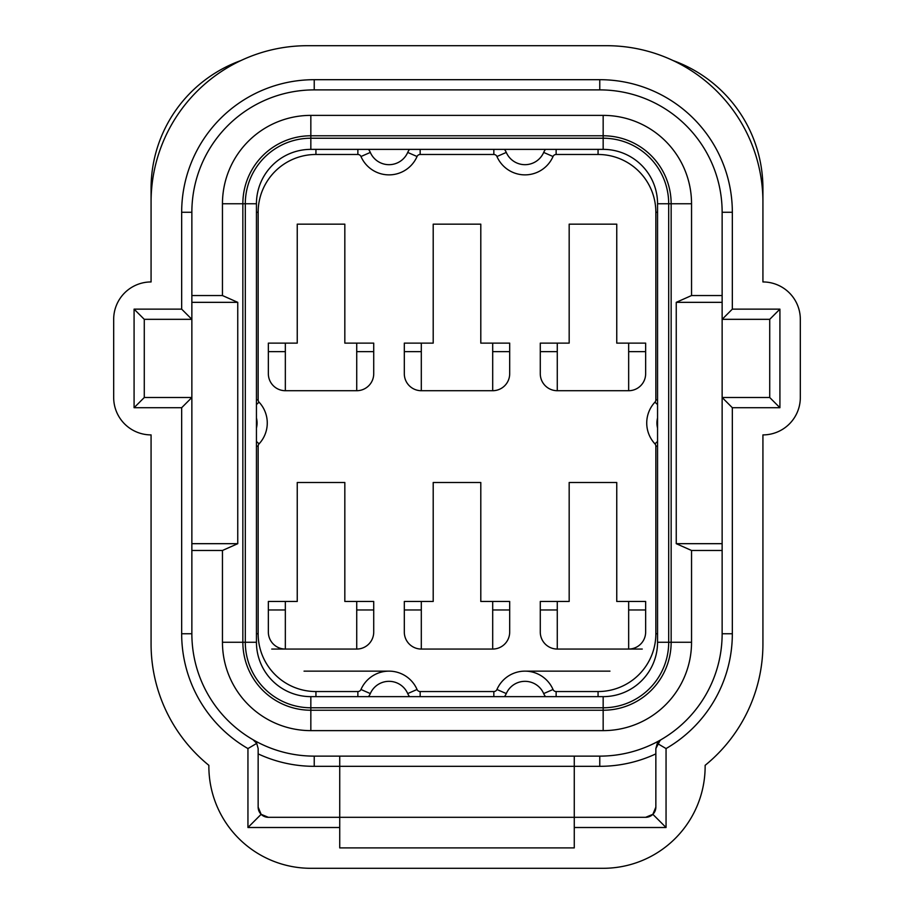 <?xml version="1.0" encoding="UTF-8"?>
<svg xmlns="http://www.w3.org/2000/svg" width="914" height="914" viewBox="0 0 914 914"><rect width="100%" height="100%" fill="white"/><g stroke="black" fill="none" stroke-linecap="round" stroke-linejoin="round"><path stroke-width="1.37" d="M642.256 649.054L557.277 649.054A17 17 0 0 1 540.277 632.054L540.277 601.469L569.171 601.469L569.171 482.489L616.756 482.489L616.756 601.469L645.65 601.469L645.65 632.054A17 17 0 0 1 628.661 649.054L628.661 601.469M285.339 601.469L285.339 649.054L271.744 649.054M509.692 601.469L480.798 601.469L480.798 482.489L433.202 482.489L433.202 601.469L404.308 601.469L404.308 632.054A17 17 0 0 0 421.308 649.054L492.692 649.054A17 17 0 0 0 509.692 632.054L509.692 601.469M404.308 609.958L421.308 609.958M509.692 343.127L480.798 343.127L480.798 224.159L433.202 224.159L433.202 343.127L404.308 343.127L404.308 373.723A17 17 0 0 0 421.308 390.712L492.692 390.712A17 17 0 0 0 509.692 373.723L509.692 343.127M404.308 351.627L421.308 351.627M492.692 351.627L509.692 351.627M492.692 609.958L509.692 609.958M373.723 601.469L344.829 601.469L344.829 482.489L297.244 482.489L297.244 601.469L268.35 601.469L268.35 632.054A17 17 0 0 0 285.339 649.054L356.723 649.054A17 17 0 0 0 373.723 632.054L373.723 601.469M268.35 609.958L285.339 609.958M373.723 343.127L344.829 343.127L344.829 224.159L297.244 224.159L297.244 343.127L268.35 343.127L268.35 373.723A17 17 0 0 0 285.339 390.712L356.723 390.712A17 17 0 0 0 373.723 373.723L373.723 343.127M268.35 351.627L285.339 351.627M356.723 351.627L373.723 351.627M356.723 609.958L373.723 609.958M191.86 212.265L191.86 319.329L144.275 319.329L144.275 397.51L191.86 397.51L191.86 319.329L181.669 309.138L181.669 212.265A132.564 132.564 0 0 1 314.233 79.689L599.767 79.689A132.564 132.564 0 0 1 732.331 212.265L732.331 309.138L722.14 319.329L722.14 397.51L769.725 397.51L769.725 319.329L722.14 319.329L722.14 212.265A122.373 122.373 0 0 0 599.767 89.892L314.233 89.892A122.373 122.373 0 0 0 191.86 212.265L181.669 212.265M268.35 817.31L261.13 814.328L258.148 807.119A10.203 10.203 0 0 0 268.35 817.31L339.734 817.31L339.734 827.513L247.945 827.513L247.945 748.566A132.564 132.564 0 0 1 181.669 633.756L181.669 407.713L191.86 397.51L191.86 633.756A122.373 122.373 0 0 0 314.233 756.129L599.767 756.129A122.373 122.373 0 0 0 722.14 633.756L722.14 397.51L732.331 407.713L732.331 633.756A132.564 132.564 0 0 1 666.055 748.566L657.269 743.379L655.852 748.566L660.239 740.18M181.669 633.756L191.86 633.756A122.373 122.373 0 0 0 314.233 756.129L314.233 766.32A132.564 132.564 0 0 1 258.148 753.879M657.269 743.379L660.948 739.734A122.373 122.373 0 0 1 599.767 756.129A122.373 122.373 0 0 0 722.14 633.756L732.331 633.756M540.277 609.958L557.277 609.958M645.65 343.127L616.756 343.127L616.756 224.159L569.171 224.159L569.171 343.127L540.277 343.127L540.277 373.723A17 17 0 0 0 557.277 390.712L628.661 390.712A17 17 0 0 0 645.65 373.723L645.65 343.127M540.277 351.627L557.277 351.627M628.661 351.627L645.65 351.627M628.661 609.958L645.65 609.958M258.148 807.119L258.148 748.566L256.731 743.379L253.052 739.734A122.373 122.373 0 0 0 314.233 756.129M655.852 807.119L652.87 814.328L645.65 817.31A10.203 10.203 0 0 0 655.852 807.119L655.852 748.566M574.266 756.129L574.266 766.32L339.734 766.32L339.734 756.129M151.073 524.979L151.073 643.959A156.363 156.363 0 0 0 208.86 765.326L208.86 766.32A101.98 101.98 0 0 0 310.84 868.3L603.16 868.3A101.98 101.98 0 0 0 705.14 766.32L705.14 765.326A156.363 156.363 0 0 0 762.927 643.959L762.927 524.979M762.927 253.052L762.927 202.063A156.363 156.363 0 0 0 606.565 45.7L307.435 45.7A156.363 156.363 0 0 0 151.073 202.063L151.073 253.052M652.87 814.328L666.055 827.513L574.266 827.513L574.266 817.31L645.65 817.31M666.055 748.566L666.055 827.513M732.331 309.138L779.916 309.138L779.916 407.713L769.725 397.51M779.916 407.713L732.331 407.713M779.916 309.138L769.725 319.329M181.669 407.713L134.084 407.713L134.084 309.138L144.275 319.329M134.084 309.138L181.669 309.138M134.084 407.713L144.275 397.51M247.945 748.566L256.731 743.379M247.945 827.513L261.13 814.328M368.479 149.37A13.596 13.596 0 0 1 370.319 152.432A20.394 20.394 0 0 0 407.713 152.432A13.596 13.596 0 0 1 409.552 149.37M257.074 423.011A20.394 20.394 0 0 1 256.446 428.015A20.394 20.394 0 0 0 256.446 418.006M504.448 149.37A13.596 13.596 0 0 1 506.287 152.432A20.394 20.394 0 0 0 543.681 152.432A13.596 13.596 0 0 1 545.521 149.37M409.552 696.639A13.596 13.596 0 0 1 407.713 693.577A20.394 20.394 0 0 0 370.319 693.577A13.596 13.596 0 0 1 368.479 696.639M657.554 418.006A20.394 20.394 0 0 0 657.554 428.015M545.521 696.639A13.596 13.596 0 0 1 543.681 693.577A20.394 20.394 0 0 0 506.287 693.577A13.596 13.596 0 0 1 504.448 696.639M339.734 827.513L339.734 847.906L574.266 847.906L574.266 827.513M599.767 756.129L599.767 766.32L574.266 766.32L574.266 817.31L339.734 817.31L339.734 766.32L314.233 766.32M705.14 765.326A156.363 156.363 0 0 0 762.927 643.959L762.927 434.904A37.394 37.394 0 0 0 800.321 397.51L800.321 319.329A37.394 37.394 0 0 0 762.927 281.946L762.927 202.063M151.073 202.063L151.073 281.946A37.394 37.394 0 0 0 113.679 319.329L113.679 397.51A37.394 37.394 0 0 0 151.073 434.904L151.073 643.959A156.363 156.363 0 0 0 208.86 765.326M762.927 205.456L762.927 188.467A135.969 135.969 0 0 0 673.138 60.575M240.862 60.575A135.969 135.969 0 0 0 151.073 188.467L151.073 205.456M557.277 601.469L557.277 649.054M557.277 343.127L557.277 390.712M628.661 343.127L628.661 390.712M722.14 550.479L691.544 550.479L691.544 642.256L657.554 642.256A54.383 54.383 0 0 1 603.16 696.639L310.84 696.639A54.383 54.383 0 0 1 256.446 642.256L245.306 642.256A65.522 65.522 0 0 0 310.84 707.779L603.16 707.779A65.522 65.522 0 0 0 668.694 642.256L668.694 203.765A65.522 65.522 0 0 0 603.16 138.231L310.84 138.231A65.522 65.522 0 0 0 245.306 203.765L245.306 642.256L242.85 642.256A67.979 67.979 0 0 0 310.84 710.235L603.16 710.235A67.979 67.979 0 0 0 671.15 642.256L671.15 203.765A67.979 67.979 0 0 0 603.16 135.775L310.84 135.775A67.979 67.979 0 0 0 242.85 203.765L242.85 642.256L222.456 642.256L222.456 550.479L191.86 550.479M691.544 642.256A88.384 88.384 0 0 1 603.16 730.629L310.84 730.629L310.84 696.639A54.383 54.383 0 0 1 256.446 642.256L256.446 203.765A54.383 54.383 0 0 1 310.84 149.37L310.84 115.381L603.16 115.381A88.384 88.384 0 0 1 691.544 203.765L691.544 295.542L722.14 295.542M191.86 295.542L222.456 295.542L222.456 203.765L256.446 203.765A54.383 54.383 0 0 1 310.84 149.37L603.16 149.37A54.383 54.383 0 0 1 657.554 203.765L691.544 203.765M691.544 295.542L676.246 302.34L676.246 543.681L722.14 543.681M691.544 550.479L676.246 543.681M310.84 730.629A88.384 88.384 0 0 1 222.456 642.256M222.456 295.542L237.754 302.34L237.754 543.681L222.456 550.479M222.456 203.765A88.384 88.384 0 0 1 310.84 115.381M676.246 302.34L722.14 302.34M191.86 302.34L237.754 302.34M191.86 543.681L237.754 543.681M356.723 601.469L356.723 649.054M285.339 343.127L285.339 390.712M356.723 343.127L356.723 390.712M492.692 601.469L492.692 649.054M421.308 601.469L421.308 649.054M421.308 343.127L421.308 390.712M492.692 343.127L492.692 390.712M655.852 753.879A132.564 132.564 0 0 1 599.767 766.32M732.331 212.265L722.14 212.265M599.767 79.689L599.767 89.892M314.233 79.689L314.233 89.892M556.135 696.639L556.135 691.544L598.064 691.544A57.788 57.788 0 0 0 655.852 633.756L655.852 446.181A3.405 3.405 0 0 0 654.938 443.861A30.596 30.596 0 0 1 654.938 402.16A3.405 3.405 0 0 0 655.852 399.841L655.852 212.265A57.788 57.788 0 0 0 598.064 154.477L556.135 154.477A3.405 3.405 0 0 0 553.027 156.511A30.596 30.596 0 0 1 496.942 156.511A3.405 3.405 0 0 0 493.834 154.477L420.166 154.477A3.405 3.405 0 0 0 417.058 156.511A30.596 30.596 0 0 1 360.973 156.511A3.405 3.405 0 0 0 357.865 154.477L357.865 149.37M315.936 149.37L315.936 154.477A57.788 57.788 0 0 0 258.148 212.265L258.148 399.841A3.405 3.405 0 0 0 259.062 402.16A30.596 30.596 0 0 1 259.062 443.861A3.405 3.405 0 0 0 258.148 446.181L258.148 633.756A57.788 57.788 0 0 0 315.936 691.544L357.865 691.544A3.405 3.405 0 0 0 360.973 689.499A30.596 30.596 0 0 1 417.058 689.499A3.405 3.405 0 0 0 420.166 691.544L493.834 691.544A3.405 3.405 0 0 0 496.942 689.499A30.596 30.596 0 0 1 553.027 689.499A3.405 3.405 0 0 0 556.135 691.544M357.865 154.477L315.936 154.477M256.446 212.265L258.148 212.265M360.973 156.511L370.319 152.432M256.446 399.841L258.148 399.841M417.058 156.511L407.713 152.432M256.446 404.582L259.062 402.16M420.166 154.477L420.166 149.37M493.834 154.477L493.834 149.37M256.446 446.181L258.148 446.181M256.446 441.428L259.062 443.861M496.942 156.511L506.287 152.432M256.446 633.756L258.148 633.756M553.027 156.511L543.681 152.432M315.936 696.639L315.936 691.544M556.135 154.477L556.135 149.37M357.865 696.639L357.865 691.544M598.064 154.477L598.064 149.37M370.319 693.577L360.973 689.499M655.852 212.265L657.554 212.265M407.713 693.577L417.058 689.499M655.852 399.841L657.554 399.841M420.166 696.639L420.166 691.544M654.938 402.16L657.554 404.582M493.834 696.639L493.834 691.544M654.938 443.861L657.554 441.428M506.287 693.577L496.942 689.499M655.852 446.181L657.554 446.181M543.681 693.577L553.027 689.499M655.852 633.756L657.554 633.756M598.064 691.544L598.064 696.639M609.958 671.15L524.979 671.15M389.021 671.15L304.042 671.15M603.16 149.37L603.16 115.381M603.16 696.639L603.16 730.629M657.554 642.256L657.554 203.765"/></g></svg>
